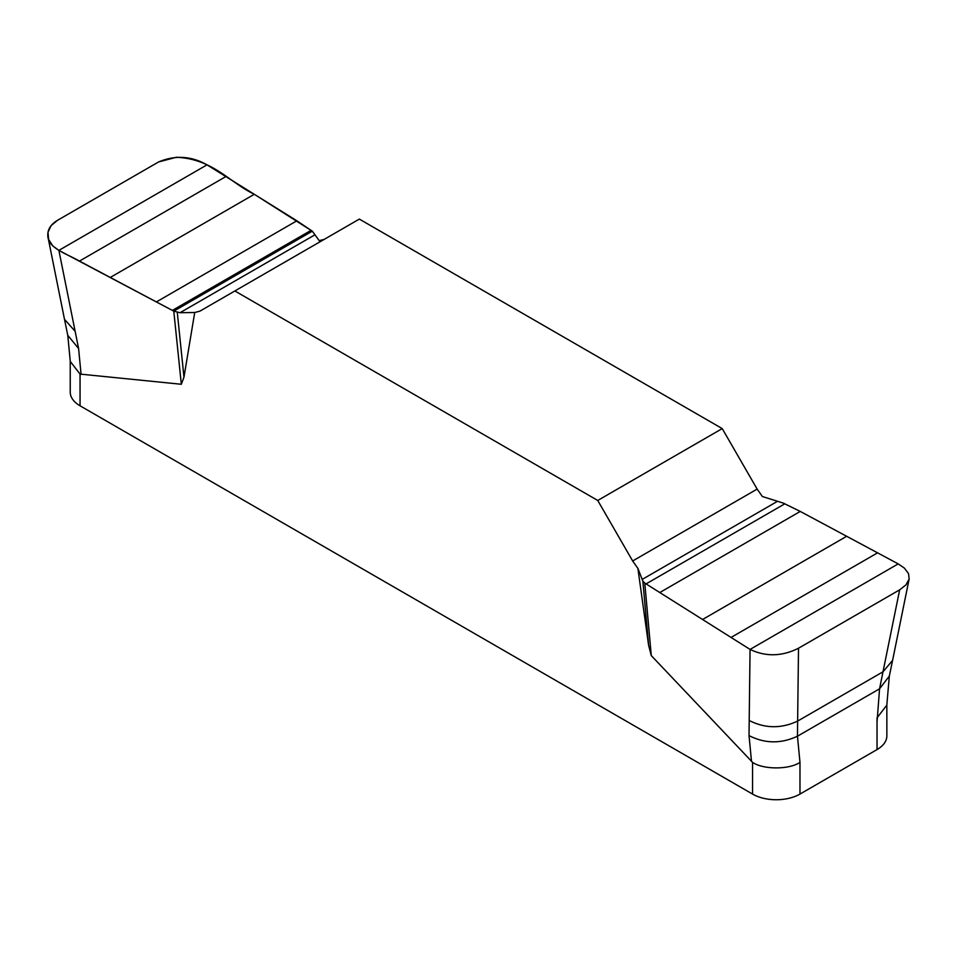 <?xml version="1.0" encoding="UTF-8"?>
<svg xmlns="http://www.w3.org/2000/svg" width="957" height="957" viewBox="0 0 957 957"><rect width="100%" height="100%" fill="white"/><g stroke="black" fill="none" stroke-linecap="round" stroke-linejoin="round"><path stroke-width="1.44" d="M909.09 579.248L892.594 660.378L883 671.802L899.664 589.835L906.028 584.847L909.15 578.949L908.528 573.578L904.341 568.063L898.204 563.888L800.255 511.433L783.304 503.107L762.37 496.516L757.143 489.099L722.224 428.592L359.342 219.093L234.86 290.964L597.742 500.463L632.661 560.969L637.888 568.386L642.853 581.066L644.779 583.088L651.274 655.593L648.631 645.449L637.888 568.386M234.86 290.964L199.941 311.133L194.714 312.508L183.971 377.178L181.328 384.271L173.779 311.157L180.048 312.7L314.973 234.8L319.183 240.638L324.112 239.429M181.328 384.271L80.053 374.091L80.053 405.804L752.549 794.071A33.531 19.355 0 0 0 799.98 794.071L877.031 749.582A33.531 19.355 0 0 0 886.852 735.885L886.852 704.663M752.549 794.071L752.549 762.358L651.274 655.593M877.031 749.582L877.031 717.858L886.816 705.142L889.328 676.097M752.549 762.358C763.387 769.811 789.465 769.667 799.98 762.358L799.98 794.071M70.232 360.933L70.232 392.107A33.531 19.355 0 0 0 80.053 405.804M314.973 234.8L312.305 231.175L296.873 220.804L207.023 164.843C191.268 155.955 175.107 154.998 158.575 161.96L57.408 220.373L51.056 225.72L48.006 232.3L48.556 239.31L52.743 245.913L58.879 250.375L78.594 348.527L67.768 335.321L70.28 361.471L80.053 374.091M877.031 722.2L879.555 688.813L797.456 736.208L799.98 762.358M177.272 312.269L183.971 377.178M207.023 164.843L58.879 250.375L173.779 311.157M180.048 312.7L194.714 312.508M648.631 645.449L642.853 581.066M644.779 583.088L750.061 649.42C765.815 656.909 781.977 656.514 798.509 648.236L797.636 721.088C781.199 728.779 765.05 728.576 749.199 720.477L749.032 735.598C764.87 743.697 781.02 743.9 797.456 736.208L797.636 721.088L883 671.802L879.555 688.813L889.328 676.085L892.594 660.366M749.199 720.477L750.061 649.42L898.204 563.888M798.509 648.236L899.664 589.835M722.224 428.592L597.742 500.463M312.305 231.175L173.779 311.157L79.455 261.094C67.062 253.844 47.898 248.365 47.802 235.494C47.599 229.405 50.805 224.357 57.408 220.373L158.575 161.96L176.375 157.259C212.956 158.97 228.819 181.997 254.299 194.283L312.305 231.175M78.594 348.527L81.082 374.438M75.136 331.313L64.478 319.255L48.041 237.42M751.52 761.509L749.032 735.598M172.356 310.415L311.013 230.362M156.828 301.67L296.873 220.804M110.414 277.363L254.299 194.283M79.455 261.094L225.912 176.543M757.143 489.099L632.661 560.969M777.036 501.576L642.111 579.463M784.728 503.861L646.071 583.902M800.255 511.433L660.21 592.287M846.67 536.291L702.785 619.358M877.629 552.811L731.172 637.362M67.768 335.321L64.478 319.255"/></g></svg>
